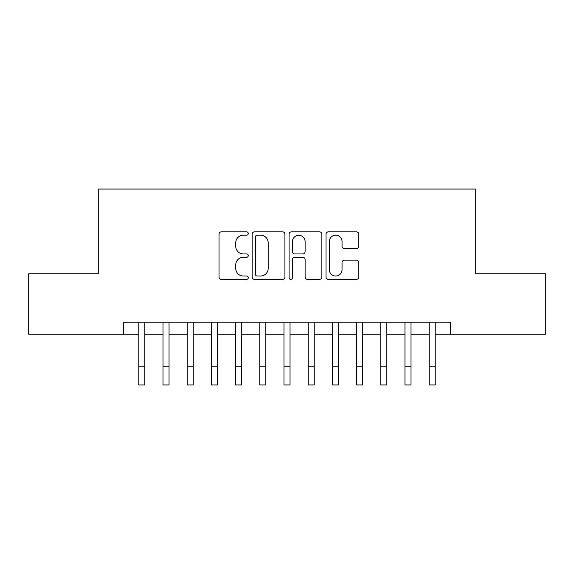 <?xml version="1.0" encoding="UTF-8"?>
<svg xmlns="http://www.w3.org/2000/svg" width="574" height="574" viewBox="0 0 574 574"><rect width="100%" height="100%" fill="white"/><g stroke="black" fill="none" stroke-linecap="round" stroke-linejoin="round"><path stroke-width="0.86" d="M248.284 233.518A1.665 1.665 0 0 0 246.626 231.853L221.392 231.853A2.375 2.375 0 0 0 219.017 234.228L219.017 276.984A2.375 2.375 0 0 0 221.392 279.359L246.626 279.359A1.665 1.665 0 0 0 248.284 277.694A1.665 1.665 0 0 0 246.626 276.029L243.362 276.029A7.598 7.598 0 0 1 235.756 268.431L235.756 264.865A7.598 7.598 0 0 1 243.362 257.267L246.626 257.267A1.665 1.665 0 0 0 248.284 255.602A1.665 1.665 0 0 0 246.626 253.945L243.362 253.945A7.598 7.598 0 0 1 235.756 246.339L235.756 242.78A7.598 7.598 0 0 1 243.362 235.182L246.626 235.182A1.665 1.665 0 0 0 248.284 233.518M356.411 248.599A2.375 2.375 0 0 0 358.786 246.224L358.786 234.228A2.375 2.375 0 0 0 356.411 231.853L328.385 231.853A2.375 2.375 0 0 0 326.01 234.228L326.01 276.984A2.375 2.375 0 0 0 328.385 279.359L356.411 279.359A2.375 2.375 0 0 0 358.786 276.984L358.786 262.49A2.375 2.375 0 0 0 356.411 260.115L344.414 260.115A2.375 2.375 0 0 0 342.039 262.49L342.039 269.68A6.35 6.35 0 0 1 335.69 276.029A6.35 6.35 0 0 1 329.333 269.68L329.333 241.532A6.35 6.35 0 0 1 335.69 235.182A6.35 6.35 0 0 1 342.039 241.532L342.039 246.224A2.375 2.375 0 0 0 344.414 248.599L356.411 248.599M123.675 334.247L28.7 334.247L28.7 273.755L98.269 273.755L98.269 189.061L475.731 189.061L475.731 273.755L545.3 273.755L545.3 334.247L450.325 334.247L450.325 322.143L123.675 322.143L123.675 334.247L138.793 334.247M284.919 234.228A2.375 2.375 0 0 0 282.544 231.853L254.519 231.853A2.375 2.375 0 0 0 252.144 234.228L252.144 276.984A2.375 2.375 0 0 0 254.519 279.359L282.544 279.359A2.375 2.375 0 0 0 284.919 276.984L284.919 234.228M291.456 231.853L319.481 231.853A2.375 2.375 0 0 1 321.856 234.228L321.856 276.984A2.375 2.375 0 0 1 319.481 279.359L307.485 279.359A2.375 2.375 0 0 1 305.11 276.984L305.11 259.642A2.375 2.375 0 0 0 302.735 257.267L294.778 257.267A2.375 2.375 0 0 0 292.403 259.642L292.403 277.694A1.665 1.665 0 0 1 290.738 279.359A1.665 1.665 0 0 1 289.081 277.694L289.081 234.228A2.375 2.375 0 0 1 291.456 231.853M144.842 334.247L162.994 334.247M169.043 334.247L187.189 334.247M193.237 334.247L211.383 334.247M217.431 334.247L235.584 334.247M241.632 334.247L259.778 334.247M265.827 334.247L283.972 334.247M290.028 334.247L308.173 334.247M314.222 334.247L332.368 334.247M338.416 334.247L356.569 334.247M362.617 334.247L380.763 334.247M386.811 334.247L404.957 334.247M411.006 334.247L429.158 334.247M435.207 334.247L450.325 334.247M257.13 235.182A1.665 1.665 0 0 0 255.473 236.84L255.473 274.365A1.665 1.665 0 0 0 257.13 276.029L260.574 276.029A7.598 7.598 0 0 0 268.18 268.431L268.18 242.78A7.598 7.598 0 0 0 260.574 235.182L257.13 235.182M305.11 241.654A6.35 6.35 0 0 0 298.76 235.297A6.35 6.35 0 0 0 292.403 241.654L292.403 251.57A2.375 2.375 0 0 0 294.778 253.945L302.735 253.945A2.375 2.375 0 0 0 305.11 251.57L305.11 241.654M138.793 366.786L144.842 366.786L144.842 384.939L138.793 384.939L138.793 322.143M144.842 366.786L144.842 322.143M162.994 366.786L169.043 366.786L169.043 384.939L162.994 384.939L162.994 322.143M169.043 366.786L169.043 322.143M187.189 366.786L193.237 366.786L193.237 384.939L187.189 384.939L187.189 322.143M193.237 366.786L193.237 322.143M211.383 366.786L217.431 366.786L217.431 384.939L211.383 384.939L211.383 322.143M217.431 366.786L217.431 322.143M235.584 366.786L241.632 366.786L241.632 384.939L235.584 384.939L235.584 322.143M241.632 366.786L241.632 322.143M259.778 366.786L265.827 366.786L265.827 384.939L259.778 384.939L259.778 322.143M265.827 366.786L265.827 322.143M283.972 366.786L290.028 366.786L290.028 384.939L283.972 384.939L283.972 322.143M290.028 366.786L290.028 322.143M308.173 366.786L314.222 366.786L314.222 384.939L308.173 384.939L308.173 322.143M314.222 366.786L314.222 322.143M332.368 366.786L338.416 366.786L338.416 384.939L332.368 384.939L332.368 322.143M338.416 366.786L338.416 322.143M356.569 366.786L362.617 366.786L362.617 384.939L356.569 384.939L356.569 322.143M362.617 366.786L362.617 322.143M380.763 366.786L386.811 366.786L386.811 384.939L380.763 384.939L380.763 322.143M386.811 366.786L386.811 322.143M404.957 366.786L411.006 366.786L411.006 384.939L404.957 384.939L404.957 322.143M411.006 366.786L411.006 322.143M429.158 366.786L435.207 366.786L435.207 384.939L429.158 384.939L429.158 322.143M435.207 366.786L435.207 322.143"/></g></svg>
